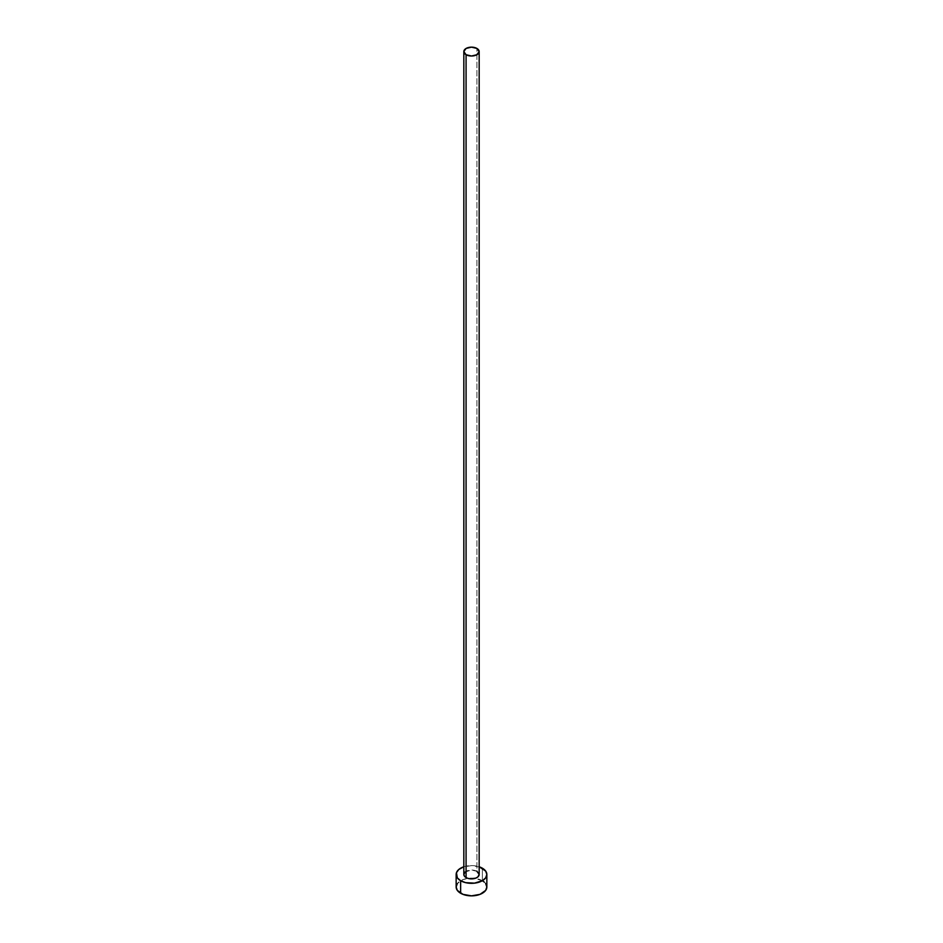 <?xml version="1.0" encoding="UTF-8"?>
<svg xmlns="http://www.w3.org/2000/svg" width="943" height="943" viewBox="0 0 943 943"><rect width="100%" height="100%" fill="white"/><g stroke="black" fill="none" stroke-linecap="round" stroke-linejoin="round"><path stroke-width="0.71" stroke-dasharray="4.71 3.54" d="M479.174 874.456A7.674 4.432 0 0 0 476.922 871.32L476.922 48.447L476.922 871.32A7.674 4.432 0 0 0 468.565 870.365A7.674 4.432 0 0 0 463.826 874.456M486.847 886.986A15.347 8.864 0 0 0 482.356 880.727L482.356 868.197L482.356 880.727A15.347 8.864 0 0 0 475.083 878.369A15.347 8.864 0 0 0 467.917 878.369A15.347 8.864 0 0 0 456.153 886.986M463.826 866.782A15.347 8.864 180 0 1 479.174 866.782M480.022 867.088L471.5 865.603L462.978 867.088M465.123 871.992L471.5 870.024L476.922 871.32M485.68 883.603L484.266 882.07M482.356 880.727L474.494 878.298L468.506 878.298L462.978 879.619L457.32 883.603"/><path stroke-width="1.41" d="M463.826 51.582L466.078 54.718L471.5 56.014L476.922 54.718L479.174 51.582L476.922 48.447L471.5 47.15L466.078 48.447L463.826 51.582L463.826 874.456A7.674 4.432 0 0 0 466.078 877.591L466.078 54.718A7.674 4.432 180 0 1 463.826 51.582A7.674 4.432 180 0 1 468.565 47.492A7.674 4.432 180 0 1 476.922 48.447A7.674 4.432 180 0 1 479.174 51.582A7.674 4.432 180 0 1 474.435 55.672A7.674 4.432 180 0 1 466.078 54.718L466.078 877.591A7.674 4.432 0 0 0 474.435 878.546A7.674 4.432 0 0 0 479.174 874.456L477.877 876.919L475.767 878.145L470.003 878.805L467.233 878.145L464.416 876.153L463.826 874.456L465.123 871.992M457.32 883.603L456.153 886.986A15.347 8.864 0 0 0 460.644 893.257L460.644 880.727L465.63 882.648L474.494 883.143L482.356 880.727L485.68 877.85L486.847 874.456L485.68 871.073L479.174 866.782A15.347 8.864 180 0 1 482.356 868.197A15.347 8.864 180 0 1 486.847 874.456A15.347 8.864 180 0 1 477.37 882.648A15.347 8.864 180 0 1 460.644 880.727L460.644 893.257A15.347 8.864 0 0 0 477.37 895.178A15.347 8.864 0 0 0 486.847 886.986L485.68 883.603M460.644 880.727A15.347 8.864 180 0 1 456.153 874.456A15.347 8.864 180 0 1 463.826 866.782L458.734 869.54L456.447 872.735L457.32 877.85L460.644 880.727M476.922 871.32L479.174 874.456L479.174 51.582M456.153 874.456L456.153 886.986L457.32 890.381L462.978 894.353L471.5 895.85L480.022 894.353L485.68 890.381L486.847 886.986L486.847 874.456M484.266 882.07L482.356 880.727"/></g></svg>
